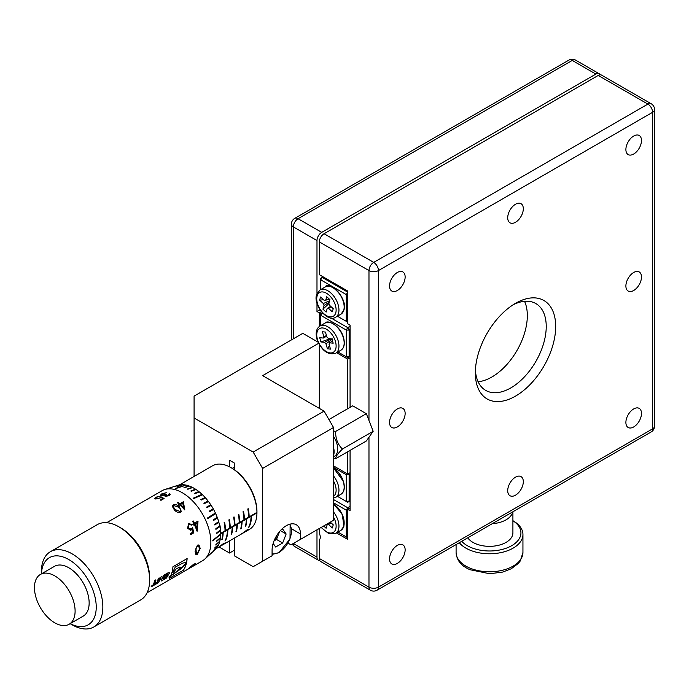 <?xml version="1.0" encoding="UTF-8"?>
<svg xmlns="http://www.w3.org/2000/svg" width="689" height="689" viewBox="0 0 689 689"><rect width="100%" height="100%" fill="white"/><g stroke="black" fill="none" stroke-linecap="round" stroke-linejoin="round"><path stroke-width="1.03" d="M515.51 303.324L515.51 303.324A56.825 32.805 -60 0 1 555.687 326.517A56.825 32.805 -60 0 1 515.51 396.115A56.825 32.805 -60 0 1 475.332 372.913A56.825 32.805 -60 0 1 515.51 303.324L515.51 303.324M475.41 370.062A50.133 28.947 120 0 0 485.719 390.405A50.133 28.947 120 0 0 510.782 387.924A50.133 28.947 120 0 0 543.535 343.742A50.133 28.947 120 0 0 535.853 303.573A50.133 28.947 120 0 0 513.072 304.814M478.114 381.74A50.133 28.947 120 0 0 491.877 377.012A50.133 28.947 120 0 0 524.544 301.317M397.338 272.482A11.033 6.365 120 0 0 390.138 282.206A11.033 6.365 120 0 0 391.826 291.042A11.033 6.365 120 0 0 397.338 290.5A11.033 6.365 120 0 0 404.546 280.776A11.033 6.365 120 0 0 402.858 271.94A11.033 6.365 120 0 0 397.338 272.482M397.338 408.939A11.033 6.365 120 0 0 390.138 418.662A11.033 6.365 120 0 0 391.826 427.499A11.033 6.365 120 0 0 397.338 426.947A11.033 6.365 120 0 0 404.546 417.233A11.033 6.365 120 0 0 402.858 408.396A11.033 6.365 120 0 0 397.338 408.939M397.338 545.395A11.033 6.365 120 0 0 390.138 555.11A11.033 6.365 120 0 0 391.826 563.955A11.033 6.365 120 0 0 397.338 563.404A11.033 6.365 120 0 0 404.546 553.689A11.033 6.365 120 0 0 402.858 544.844A11.033 6.365 120 0 0 397.338 545.395M515.51 477.167A11.033 6.365 120 0 0 508.31 486.89A11.033 6.365 120 0 0 509.998 495.727A11.033 6.365 120 0 0 515.51 495.176A11.033 6.365 120 0 0 522.718 485.461A11.033 6.365 120 0 0 521.03 476.624A11.033 6.365 120 0 0 515.51 477.167M633.682 408.939A11.033 6.365 120 0 0 626.482 418.662A11.033 6.365 120 0 0 628.17 427.499A11.033 6.365 120 0 0 633.682 426.956A11.033 6.365 120 0 0 640.891 417.233A11.033 6.365 120 0 0 639.203 408.396A11.033 6.365 120 0 0 633.682 408.939M633.682 272.482A11.033 6.365 120 0 0 626.482 282.206A11.033 6.365 120 0 0 628.17 291.042A11.033 6.365 120 0 0 633.682 290.5A11.033 6.365 120 0 0 640.891 280.776A11.033 6.365 120 0 0 639.203 271.94A11.033 6.365 120 0 0 633.682 272.482M633.682 136.034A11.033 6.365 120 0 0 626.482 145.749A11.033 6.365 120 0 0 628.17 154.586A11.033 6.365 120 0 0 633.682 154.043A11.033 6.365 120 0 0 640.891 144.32A11.033 6.365 120 0 0 639.203 135.483A11.033 6.365 120 0 0 633.682 136.034M515.51 204.254A11.033 6.365 120 0 0 508.31 213.978A11.033 6.365 120 0 0 509.998 222.814A11.033 6.365 120 0 0 515.51 222.271A11.033 6.365 120 0 0 522.718 212.548A11.033 6.365 120 0 0 521.03 203.711A11.033 6.365 120 0 0 515.51 204.254M333.528 436.464A15.959 9.215 60 0 1 333.528 456.729M333.528 458.28L335.621 458.728C335.491 456.893 337.765 453.655 342.442 449.021C337.808 444.586 335.534 438.721 335.621 431.435L333.528 430.987M512.745 511.858A23.4 13.504 180 0 1 492.256 523.692M461.733 541.313A31.418 18.138 -0 0 0 467.297 545.671A31.418 18.138 -0 0 0 511.117 546.015A31.418 18.138 -0 0 0 512.909 520.738M513.15 520.832L513.15 520.832A33.425 19.301 180 0 1 522.942 534.475A33.425 19.301 180 0 1 502.307 552.302A33.425 19.301 180 0 1 465.876 548.125A33.425 19.301 180 0 1 459.296 542.725M470.027 569.76L468.968 569.26A32.564 18.801 180 0 1 466.487 567.969A32.564 18.801 180 0 1 464.248 566.53L465.299 567.03M467.771 537.833A23.4 13.504 -0 0 0 472.973 542.389A23.4 13.504 -0 0 0 498.466 545.318A23.4 13.504 -0 0 0 512.909 532.838L512.909 511.772M344.156 306.726A15.037 8.681 -120 0 0 333.295 287.907M344.156 522.873A15.037 8.681 -120 0 0 333.528 504.184A15.709 9.069 -120 0 1 343.69 526.568A15.709 9.069 -120 0 1 340.909 530.341L335.707 533.346A15.709 9.069 60 0 0 338.488 529.574A15.709 9.069 60 0 0 333.528 511.987M336.473 532.907L347.704 539.392L347.704 509.369L350.072 510.73L350.072 450.382M319.343 558.495L368.977 587.149A6.683 3.858 -60 0 0 370.363 590.206L320.729 561.552A6.683 3.858 -60 0 1 319.343 558.495L319.343 539.935A6.683 3.858 60 0 0 319.343 533.389L319.343 528.472M335.621 458.728L366.35 440.986L373.171 431.28L368.977 420.479L368.977 270.57L319.343 241.917A6.683 3.858 -60 0 1 324.071 233.735L373.705 262.388L647.867 104.099L598.233 75.445L324.071 233.735M350.072 407.337L350.072 325.156L347.704 323.787L347.704 291.042L319.343 274.67L319.343 241.917M335.621 431.435L366.35 413.693L352.699 405.821L328.937 419.541M366.35 413.693L368.977 420.479M347.704 536.929L346.291 536.929L347.704 537.747L337.894 532.08L346.291 536.929L346.291 510.187L333.528 502.815M350.072 508.008L347.704 509.369M598.233 75.445A6.683 3.858 -60 0 1 601.575 75.118L651.208 103.772A6.683 3.858 120 0 0 647.867 104.099A6.683 3.858 -120 0 1 652.595 112.29L378.433 270.57L378.433 587.149L652.595 428.859L652.595 112.29A6.683 3.858 180 0 0 654.55 109.56A6.683 6.683 0 0 0 651.208 103.772M333.528 499.542L347.704 507.733L350.072 506.363M348.419 508.956L347.704 507.733L346.291 510.187L347.704 510.187M330.642 522.451L327.232 524.605L326.112 528.239L323.666 525.974M330.307 522.141L333.252 524.863L332.296 527.972L328.593 524.544L331.03 522.813M327.232 524.605A4.539 2.618 -120 0 0 328.593 524.544M323.124 276.849L322.185 277.4L347.704 292.136L346.291 294.591L320.764 279.855L320.764 289.552M337.421 316.217L346.291 321.332L346.291 294.591L347.704 294.591M347.704 321.332L346.291 321.332L347.704 322.151M320.764 279.855L322.185 277.4L320.764 278.218L320.764 279.855M319.618 300.111L323.33 303.539A4.539 2.618 -120 0 0 324.063 305.528L322.943 309.172L326.112 312.1L327.232 308.457A4.539 2.618 -120 0 0 328.593 308.396L332.296 311.824L333.252 308.715L329.54 305.287A4.539 2.618 -120 0 0 328.808 303.298L329.928 299.663L326.758 296.735L325.639 300.37A4.539 2.618 -120 0 0 324.286 300.43A4.539 2.618 -120 0 0 324.278 300.43L320.574 297.002L319.618 300.111L323.572 299.775M325.639 300.37L328.868 298.681M322.943 309.172L328.954 303.573M329.161 302.144L324.063 305.528M327.232 308.457L330.642 306.312M331.03 306.665L328.593 308.396M323.33 303.539L329.592 300.74M327.396 299.448L329.506 299.267M456.092 544.577L456.092 552.466C456.557 558.581 459.348 563.335 464.481 566.737L464.248 566.53M342.442 449.021L373.171 431.28M288.019 543.13L290.982 544.844L300.438 539.384L300.438 533.932A20.059 11.575 120 0 0 296.287 524.751A20.059 11.575 120 0 0 286.254 525.741A20.059 11.575 120 0 0 272.077 550.304L272.077 555.765L262.621 561.216L262.621 468.434L253.173 452.053L324.071 411.118L333.528 427.499L262.621 468.434M333.528 467.934L343.527 481.508C345.12 487.95 344.25 492.213 340.909 494.314A15.709 9.069 -120 0 0 343.32 481.74A15.709 9.069 -120 0 0 333.528 468.175A15.037 8.681 60 0 1 343.355 481.43M234.26 468.038A30.747 17.75 -120 0 0 233.442 467.685M333.528 455.61A16.708 9.646 -120 0 0 334.105 451.726A16.708 9.646 -120 0 0 333.588 447.428A16.708 9.646 -120 0 0 333.528 447.17A26.742 26.742 0 0 1 333.588 447.428M75.101 611.083A28.749 16.596 -120 0 0 62.553 582.153A28.749 16.596 -120 0 0 40.401 574.454A28.749 16.596 -120 0 0 34.45 587.614A28.749 16.596 -120 0 0 46.998 616.543A28.749 16.596 -120 0 0 69.15 624.243A28.749 16.596 -120 0 0 75.101 611.083M69.15 624.243L83.188 616.13A28.749 16.596 -120 0 0 89.148 602.978A28.749 16.596 -120 0 0 76.6 574.049A28.749 16.596 -120 0 0 54.448 566.349L40.401 574.454M118.921 526.835L120.816 527.929A40.78 23.547 60 0 1 149.651 577.864L149.651 580.052A43.45 25.088 -120 0 0 118.921 526.835A43.45 25.088 -120 0 0 97.201 524.682L50.4 551.7A43.45 25.088 60 0 1 83.886 563.344A43.45 25.088 60 0 1 102.85 607.069A43.45 25.088 60 0 1 93.85 626.956A43.45 25.088 60 0 1 72.13 624.802L70.149 623.666M41.4 573.877L41.4 571.586A43.45 25.088 60 0 1 50.4 551.7M197.071 531.228A40.444 23.348 -120 0 0 194.246 524.518L193.368 525.018A40.444 23.348 -120 0 0 192.886 524.036L193.755 523.537A40.444 23.348 -120 0 0 192.601 521.358L193.282 520.97A40.444 23.348 -120 0 1 194.436 523.14L198.027 521.073L197.209 531.15L197.984 521.091M188.519 523.399L192.231 524.734L191.551 525.121L189.001 524.389L188.312 527.903L191.129 528.971L192.575 527.516L193.781 532.821L190.681 534.612A40.444 23.348 -120 0 0 190.31 533.613L192.877 532.132L192.248 529.333L190.664 530.332L187.615 528.256L188.605 523.356M188.967 524.407L188.278 527.912L191.094 528.98L190.517 529.221M178.072 502.367A40.444 23.348 -120 0 1 179.769 503.805L183.36 501.738L184.695 509.912A40.444 23.348 -120 0 0 179.838 504.873L178.968 505.373A40.444 23.348 -120 0 0 178.218 504.701L179.097 504.202A40.444 23.348 -120 0 0 177.392 502.755L178.063 502.41A40.375 23.314 -120 0 1 179.76 503.848L183.352 501.781L184.816 509.869M180.613 512.271C178.279 512.84 176.195 512.039 174.351 509.869L172.198 506.131L173.128 504.959C175.497 504.193 177.616 504.839 179.484 506.906L181.345 511.557L180.613 512.271M165.756 494.263A40.444 23.348 -120 0 1 166.497 494.452L165.765 495.925L168.443 495.451L169.563 493.755L170.166 494.487L169.218 495.744L165.084 496.321L164.456 495.374L161.286 495.701L160.425 495.227L161.639 493.935L166.23 492.704L162.337 493.996L161.906 495.296L165.765 494.323A40.375 23.314 -120 0 1 166.437 494.487M161.924 495.357L161.381 495.003L161.924 495.357L165.765 494.323M165.773 495.985L165.386 495.606L168.452 495.512L168.9 494.202M169.149 494.633L168.891 494.142M160.236 500.016L162.811 498.526L161.278 497.665L155.774 499.043L154.741 498.491L155.938 497.225L160.218 496.106L156.61 497.303L156.481 498.655L159.9 497.949L161.192 496.89L164.103 498.517L161.002 500.309A40.444 23.348 -120 0 0 160.236 500.016M156.498 498.715L155.774 498.268L156.498 498.715L159.917 498.009L161.209 496.95L164.111 498.569M154.749 494.935L162.044 490.714A40.444 23.348 -120 0 1 164.723 489.534A40.444 23.348 -120 0 1 194.841 503.34A40.444 23.348 -120 0 1 210.86 542.252A40.444 23.348 -120 0 1 204.848 559.037A40.444 23.348 -120 0 1 202.488 560.768L147.093 592.747M154.491 495.133L148.936 498.285M152.441 496.261L153.811 495.529M147.644 499.37C149.255 498.13 149.298 497.992 147.782 498.957L106.649 522.701M197.407 554.283L195.805 554.447L195.073 551.364L197.407 545.128L198.932 544.947L200.206 548.401L197.407 554.283L195.779 554.43M211.135 505.381L210.774 504.83L206.605 507.104A38.679 22.332 -120 0 1 206.967 507.664L211.161 505.364A37.499 21.652 -120 0 1 213.245 508.826L209.129 511.247A38.679 22.332 -120 0 1 209.456 511.832L213.573 509.412A37.499 21.652 -120 0 1 215.39 513.004L207.286 518.111A38.679 22.332 60 0 1 207.57 518.714L215.674 513.606A37.499 21.652 -120 0 1 217.199 517.275L213.202 519.962A38.679 22.332 -120 0 1 213.435 520.574L217.431 517.887A37.499 21.652 -120 0 1 218.646 521.582L214.692 524.398A38.679 22.332 -120 0 1 214.873 525.009L218.818 522.184A37.499 21.652 -120 0 1 219.705 525.836L215.786 528.79A38.679 22.332 -120 0 1 215.898 529.385L219.825 526.43A37.499 21.652 -120 0 1 220.359 529.979L216.458 533.071A38.679 22.332 -120 0 1 216.518 533.639L220.42 530.556A37.499 21.652 -120 0 1 220.592 533.958L212.806 540.374A38.679 22.332 60 0 1 212.806 540.65A38.679 22.332 60 0 1 212.806 540.917L220.549 533.992M206.605 507.113L210.774 504.83A37.499 21.652 -120 0 0 208.491 501.532L204.211 503.711A38.679 22.332 -120 0 0 203.806 503.185L208.061 501.041L203.806 503.185M208.457 501.549L208.061 501.041A37.499 21.652 -120 0 0 205.589 497.975L201.214 500.042A38.679 22.332 -120 0 0 200.783 499.559L205.158 497.492L200.783 499.559M205.158 497.492A37.499 21.652 -120 0 0 202.497 494.745L202.049 494.323L193.109 498.242A38.679 22.332 60 0 1 193.566 498.672L202.497 494.745M202.049 494.323A37.499 21.652 -120 0 0 199.285 491.903L194.711 493.772A38.679 22.332 -120 0 0 194.246 493.402L198.82 491.533A37.499 21.652 -120 0 0 195.986 489.483L191.309 491.274A38.679 22.332 -120 0 0 190.836 490.973L195.512 489.173A37.499 21.652 -120 0 0 192.653 487.519L187.873 489.259A38.679 22.332 -120 0 0 187.399 489.026L192.179 487.287A37.499 21.652 -120 0 0 189.346 486.064L184.463 487.752A38.679 22.332 -120 0 0 183.997 487.588L188.881 485.891A37.499 21.652 -120 0 0 186.116 485.116L176.143 488.449A38.679 22.332 60 0 0 175.695 488.355L185.668 485.03A37.499 21.652 -120 0 0 183.007 484.711L177.926 486.365A38.679 22.332 -120 0 0 177.495 486.348L182.576 484.694A37.499 21.652 -120 0 0 180.079 484.841L174.903 486.494A38.679 22.332 -120 0 0 174.506 486.555L179.674 484.901A37.499 21.652 -120 0 0 177.822 485.349L164.723 489.534M230.953 467.616L231.9 468.158A35.432 20.455 60 0 1 234.26 469.648A35.432 20.455 -120 0 1 256.954 511.548L256.945 512.366A36.767 21.23 -120 0 0 230.953 467.616A36.767 21.23 -120 0 0 212.565 465.79L179.381 484.953M70.183 623.648A38.773 22.384 -120 0 0 96.236 607.069A38.773 22.384 -120 0 0 69.503 559.985A38.773 22.384 -120 0 0 41.435 573.859M198.932 544.947L200.163 548.375L197.355 554.249M198.57 545.972L197.433 546.067L195.926 548.556L196.356 553.551L197.476 553.456L199.534 548.797L198.613 545.989L197.476 546.084L195.969 548.582L196.356 553.551M274.084 540.736A8.561 4.944 120 0 0 278.261 534.94A8.561 4.944 120 0 0 278.976 532.27M333.295 323.933A15.037 8.681 60 0 1 343.355 337.334M332.537 341.003L329.609 342.821A4.539 2.618 -120 0 1 329.015 344.13L330.496 349.116L327.43 348.806L329.48 345.689M329.609 342.821L333.183 343.182L331.917 338.919L328.343 338.566A4.539 2.618 -120 0 0 326.913 337.059L325.441 332.072L322.383 331.762L323.856 336.749A4.539 2.618 -120 0 0 323.262 338.049L326.664 336.215M332.718 338.867L325.957 343.82A4.539 2.618 -120 0 1 324.528 342.312L331.323 338.859M323.856 336.749L326.474 335.569M323.262 338.049L319.687 337.696L320.953 341.959L330.083 338.738M324.528 342.312L320.953 341.959M327.43 348.806L325.957 343.82M279.596 531.512L276.513 539.444L282.662 542.992L275.678 547.023L273.154 543.432M274.033 540.882L276.513 539.444M280.354 530.642L286.15 533.992L282.662 542.992M280.923 530.022L282.662 529.023L286.15 533.992M183.36 570.242A40.444 23.348 -120 0 0 187.132 558.572L172.948 566.754A40.444 23.348 60 0 1 170.751 575.72L169.098 576.796A40.444 23.348 -120 0 1 168.934 577.132L170.562 576.125A40.444 23.348 60 0 1 169.184 578.433L183.36 570.242L169.261 578.321M170.562 576.125L180.707 568.993L185.772 563.395L185.591 562.758L184.368 562.646L182.387 563.283L175.247 567.107L172.483 572.637L174.084 571.706L176.091 568.993L179.803 567.107L181.173 567.228L177.426 570.94L170.726 575.668M183.326 570.199A40.384 23.314 -120 0 0 187.081 558.598M172.431 572.585L174.033 571.663L176.04 568.95L179.76 567.064L181.173 567.228M168.848 577.038L182.085 567.727L184.988 564.696L185.591 562.758M185.72 563.361L185.548 562.715M163.543 579.587L166.359 577.968L169.554 572.748M164.309 577.683L167.014 576.125A40.306 23.271 -120 0 0 167.238 575.418L166.919 575.255M165.834 576.021A40.444 23.348 -120 0 0 166.101 574.979L167.832 573.98L166.867 577.063L163.724 579.173A40.444 23.348 -120 0 1 163.457 579.785L166.445 578.054L169.597 572.783L168.09 572.783L165.136 574.488A40.444 23.348 -120 0 1 164.249 577.856L167.1 576.211A40.444 23.348 -120 0 0 167.332 575.504L165.739 575.935A40.306 23.271 -120 0 0 166.015 574.893L168.159 574.075M156.661 583.566L158.091 582.739L160.976 578.312L161.493 580.922L163.095 579.992A40.444 23.348 -120 0 0 164.74 574.721L163.25 575.978A40.444 23.348 -120 0 1 162.509 578.717L161.889 576.366L161.062 576.839L158.789 580.87A40.444 23.348 -120 0 0 159.521 578.131L158.212 578.484A40.444 23.348 -120 0 1 156.575 583.755L158.177 582.834L161.071 578.39M161.476 580.784L163 579.905A40.306 23.271 -120 0 0 164.611 574.79M162.509 578.717L161.794 576.288M158.789 580.87L158.694 580.784A40.306 23.271 -120 0 0 159.426 578.054L159.073 577.856M151.149 586.744L156.102 583.893A40.306 23.271 -120 0 0 156.532 582.851M156.102 583.893L156.188 583.979A40.444 23.348 -120 0 0 156.696 582.765L154.775 583.729A40.306 23.271 -120 0 0 155.817 580.138L155.464 579.94M156.188 583.979L151.063 586.933A40.444 23.348 -120 0 0 151.434 586.089L153.44 584.625A40.444 23.348 -120 0 0 154.569 580.577L155.559 580.017M155.817 580.138L155.903 580.216A40.444 23.348 -120 0 1 154.861 583.824M224.252 543.552L221.048 545.697M224.39 543.363L223.391 543.724M225.2 542.76L224.407 543.466M223.425 543.776L220.351 545.981L223.012 544.611L219.653 546.308M220.868 545.912L220.316 545.929M219.696 546.36L223.899 543.259L224.933 543.165M225.225 542.786L224.287 543.612M216.148 548.633L221.384 545.533M241.598 533.923L246.473 531.064C247.782 530.091 247.816 529.867 246.593 530.401L242.321 533.415M246.473 531.064C247.782 530.091 247.816 529.867 246.593 530.401L244.199 532.106M246.438 531.012C247.747 530.03 247.782 529.815 246.55 530.349M244.164 532.046L242.692 533.252M247.006 529.841C248.686 529.118 248.72 529.376 247.118 530.616L246.731 530.883M241.753 533.639C240.237 534.673 240.332 534.673 242.02 533.639L247.05 529.901C248.729 529.169 248.763 529.428 247.153 530.668L245.766 531.529M247.05 529.901C248.729 529.169 248.763 529.428 247.153 530.668L247.118 530.616M193.023 565.841L191.404 567.03M194.608 564.317L193.669 564.377L190.707 566.746L191.542 566.668M194.711 564.067L193.669 564.377M193.704 564.429L190.75 566.797L193.48 565.548L187.124 569.639A40.444 23.348 -120 0 0 187.658 569.303L191.955 566.616L190.086 567.176L194.134 563.86L195.332 563.981L195.512 563.447L194.72 564.257M191.955 566.616L190.043 567.116M191.576 566.728L190.707 566.746M194.651 564.377L195.288 563.929M189.639 567.805L190.086 567.176M146.697 499.585L147.205 499.284C148.333 498.595 148.256 498.758 146.972 499.758M154.749 498.517L155.964 497.286L160.236 496.166M160.304 500.042L162.811 498.526M160.434 495.253L161.657 493.996L166.247 492.764M168.926 494.185L169.58 493.815L170.166 494.521M173.215 506.458L175.015 509.524L179.898 511.488C180.966 510.179 180.604 508.783 178.813 507.293L173.861 505.597L173.223 506.406L173.499 507.621L175.032 509.481L179.898 511.488L180.415 510.962M179.881 511.522L180.406 510.98M172.198 506.165L173.12 505.011C175.497 504.245 177.616 504.891 179.467 506.949L181.336 511.574M183.61 507.552A40.444 23.348 -120 0 0 180.518 504.477L182.774 503.177L183.593 507.586A40.375 23.314 -120 0 0 180.509 504.529L180.518 504.477M177.426 502.781L178.063 502.41M178.244 504.727L179.097 504.202M192.532 527.524L193.738 532.821L190.672 534.595M188.485 523.416L192.197 524.742L191.551 525.121M192.248 529.333L190.664 530.332M196.796 528.317A40.444 23.348 -120 0 0 194.918 524.122L197.175 522.822L196.753 528.325A40.375 23.314 -120 0 0 194.884 524.14L194.918 524.122M194.884 524.14L197.175 522.822M194.436 523.14L194.401 523.158A40.375 23.314 -120 0 0 193.247 520.987M194.246 524.518L193.368 525.009M220.592 534.5A37.499 21.652 -120 0 1 220.42 537.687L216.518 541.02A38.679 22.332 -120 0 1 216.458 541.52L220.359 538.195A37.499 21.652 -120 0 1 219.825 541.132L215.898 544.56A38.679 22.332 -120 0 1 215.786 545.025L219.705 541.588A37.499 21.652 -120 0 1 218.818 544.215L214.873 547.746A38.679 22.332 -120 0 1 214.692 548.16L218.646 544.629A37.499 21.652 -120 0 1 217.431 546.911L213.435 550.52A38.679 22.332 -120 0 1 213.202 550.873L217.199 547.255A37.499 21.652 -120 0 1 215.674 549.159L207.57 556.523A38.679 22.332 60 0 1 207.286 556.807L215.381 549.417A37.499 21.652 -120 0 1 215.02 549.788L204.848 559.037M216.51 533.587L220.316 530.013M215.898 529.341L219.774 526.422L219.67 525.862M214.865 524.975L218.775 522.184L218.611 521.599M213.426 520.557L217.388 517.895L217.173 517.301M207.561 518.705L215.631 513.615L215.364 513.029M209.447 511.832L213.538 509.429L213.22 508.844M205.546 497.992L205.141 497.536M193.135 498.268L202.041 494.357M194.281 493.436L198.811 491.576M190.887 491.007L195.512 489.224M187.468 489.052L192.188 487.338M184.084 487.623L188.889 485.952M175.816 488.38L185.677 485.09M177.684 486.348L182.602 484.755M213.349 550.657L217.25 547.075M214.753 548.022L218.723 544.31M215.812 544.921L219.748 541.192M216.467 541.442L220.359 537.739M212.806 540.856L220.549 534.475M220.592 533.854L222.676 532.7A36.767 21.23 60 0 1 221.763 539.797L222.194 539.487A36.698 21.187 -120 0 0 223.107 532.399L227.404 529.97A36.767 21.23 60 0 1 224.941 541.046L224.993 540.943M219.584 525.259L219.877 525.096A36.767 21.23 -120 0 1 220.79 533.243L220.738 533.217A36.698 21.187 60 0 0 219.834 525.113M220.79 533.243L225.045 530.788A36.767 21.23 60 0 0 224.132 522.632L224.597 522.365A36.767 21.23 -120 0 1 225.518 530.521L225.467 530.487A36.698 21.187 60 0 0 224.562 522.383M225.518 530.521L229.773 528.058A36.767 21.23 60 0 0 228.851 519.911L229.325 519.635A36.698 21.187 60 0 1 230.195 527.765L230.247 527.791A36.767 21.23 -120 0 0 229.325 519.635M230.247 527.791L234.493 525.328A36.767 21.23 60 0 0 233.58 517.181L234.053 516.905A36.767 21.23 -120 0 1 234.966 525.061L234.923 525.035A36.698 21.187 60 0 0 234.019 516.931M234.966 525.061L239.221 522.606A36.767 21.23 60 0 0 238.308 514.45L238.782 514.175A36.767 21.23 -120 0 1 239.694 522.331L239.651 522.305A36.698 21.187 60 0 0 238.747 514.201M239.694 522.331L243.949 519.876A36.767 21.23 60 0 0 243.036 511.72L243.51 511.445A36.767 21.23 -120 0 1 244.423 519.601L244.38 519.575A36.698 21.187 60 0 0 243.467 511.471M222.237 539.521A36.767 21.23 -120 0 0 223.15 532.425L222.633 532.675M225.372 540.727A36.698 21.187 -120 0 0 227.835 529.669L232.133 527.24A36.767 21.23 60 0 1 231.22 534.337L231.237 534.259M225.406 540.77A36.767 21.23 -120 0 0 227.878 529.695L227.361 529.944M231.65 534.027A36.698 21.187 -120 0 0 232.563 526.939L236.861 524.51A36.767 21.23 60 0 1 235.948 531.607L235.965 531.538M231.693 534.07A36.767 21.23 -120 0 0 232.606 526.973L232.09 527.214M236.37 531.297A36.698 21.187 -120 0 0 237.283 524.217L241.589 521.788A36.767 21.23 60 0 1 240.676 528.885L240.694 528.808M236.422 531.34A36.767 21.23 -120 0 0 237.335 524.243L236.818 524.484M241.098 528.566A36.698 21.187 -120 0 0 242.011 521.487L246.317 519.058A36.767 21.23 60 0 1 245.396 526.155L245.422 526.077M241.141 528.609A36.767 21.23 -120 0 0 242.063 521.513L241.538 521.754M245.827 525.836A36.698 21.187 -120 0 0 246.74 518.757L251.037 516.328A36.767 21.23 60 0 1 248.574 527.395L248.626 527.3M245.87 525.879A36.767 21.23 -120 0 0 246.783 518.783L246.266 519.032M244.423 519.601L248.677 517.146A36.767 21.23 60 0 0 247.764 508.99L248.238 508.715A36.767 21.23 -120 0 1 249.151 516.871L249.108 516.845A36.698 21.187 60 0 0 248.195 508.74M249.005 527.076A36.698 21.187 -120 0 0 251.468 516.027L256.954 512.59M249.048 527.128A36.767 21.23 -120 0 0 251.511 516.052L250.994 516.302M256.945 512.366L249.151 516.871M93.85 626.956L140.651 599.938A43.45 25.088 -120 0 0 149.651 580.052M246.119 531.331L249.332 529.471A36.767 21.23 -120 0 0 256.945 512.917L256.945 512.857M223.15 532.425L227.404 529.97M220.592 533.906L222.676 532.7M251.511 516.052L256.945 512.917M246.783 518.783L251.037 516.328M242.063 521.513L246.317 519.058M237.335 524.243L241.589 521.788M232.606 526.973L236.861 524.51M227.878 529.695L232.133 527.24M291.387 339.935L291.387 224.183A6.683 3.858 0 0 0 293.35 226.905L293.35 338.799M321.711 232.365L298.079 218.723A6.683 3.858 60 0 0 294.728 218.387L568.89 60.107A6.683 3.858 -120 0 1 572.232 60.434L298.079 218.723A6.683 3.858 120 0 0 293.35 226.905L316.983 240.556A6.683 3.858 120 0 1 321.711 232.365L595.873 74.085L572.232 60.434A6.683 3.858 120 0 1 575.573 60.107A6.683 6.683 0 0 0 568.89 60.107M292.282 544.095A6.683 6.683 0 0 0 294.728 546.541A6.683 3.858 120 0 1 293.35 543.483L316.983 557.125A6.683 3.858 120 0 0 318.37 560.191A6.683 3.858 120 0 0 319.765 560.493M600.179 74.808A6.683 3.858 120 0 0 599.215 73.749A6.683 3.858 120 0 0 595.873 74.085M316.983 557.125L316.983 529.832M333.528 465.867L347.704 474.058L347.704 451.751M347.704 408.698L347.704 359.107L336.611 352.699M319.343 326.448L319.343 312.875L316.983 311.514L316.983 303.289M316.983 293.531L316.983 240.556M318.025 342.132L302.798 333.347L194.083 396.115L194.083 476.461M319.343 408.396L319.343 344.715M316.983 311.514L320.006 309.766M319.343 312.875L321.401 311.686M347.85 357.548L350.072 356.265L346.291 356.816L346.291 330.065L349.125 330.065L349.125 356.816L347.566 357.548L337.894 351.967L347.566 357.548M347.704 359.107L350.072 357.737M347.704 474.058L350.072 472.688M350.072 474.161L346.291 474.712L333.528 467.34M337.421 496.33L346.291 501.454L346.291 474.712L346.929 473.601M348.488 473.601L349.125 474.712L349.125 501.454L347.704 502.272L346.291 501.454L350.072 500.912M300.438 539.384L333.528 520.281L333.528 427.499M234.26 538.178L234.26 555.765L253.173 566.677L262.621 561.216M318.594 343.329L262.621 375.643L324.071 411.118M253.173 452.053L194.083 417.947M219.033 546.971L229.532 553.034L229.532 540.908M229.532 466.841L229.532 460.243L234.26 462.974L234.26 469.648M234.26 550.304L229.532 553.034M234.26 467.211L232.253 468.365M331.133 318.042L347.704 327.611L349.125 330.065L350.072 329.523M322.331 312.789L320.764 313.693L320.764 315.329L346.291 330.065L347.704 327.611L350.072 326.25M322.685 313.168L322.185 312.875L320.764 315.329L320.764 325.57M456.092 552.466A33.425 19.301 -0 0 0 465.876 566.108A33.425 19.301 -0 0 0 502.307 570.294A33.425 19.301 -0 0 0 522.942 552.466L520.29 560.941L518.343 563.421L511.212 568.787L502.694 572.077L489.69 573.739L469.45 569.605M343.69 310.429A15.709 9.069 -120 0 0 338.755 292.877A15.709 9.069 -120 0 0 325.199 286.986C328.042 280.38 348.315 297.459 343.88 310.205L340.909 314.201A15.709 9.069 -120 0 0 343.69 310.429M335.715 312.995A13.702 7.915 -120 0 0 329.221 295.305A13.702 7.915 -120 0 0 317.155 295.839A13.702 7.915 -120 0 0 323.649 313.521A13.702 7.915 -120 0 0 335.715 312.995M325.199 286.986L319.997 289.991A15.709 9.069 60 0 1 333.554 295.874A15.709 9.069 60 0 1 338.488 313.426A15.709 9.069 60 0 1 335.707 317.198L340.909 314.201M321.444 527.266A13.702 7.915 -120 0 0 335.715 529.135A13.702 7.915 -120 0 0 333.528 517.026M651.208 431.925A6.683 6.683 0 0 0 654.55 426.138A6.683 3.858 180 0 1 652.595 428.859A6.683 3.858 -120 0 1 651.208 431.925L377.047 590.206A6.683 3.858 -120 0 0 378.433 587.149A6.683 3.858 180 0 1 368.977 587.149L368.977 437.248M373.705 262.388A6.683 3.858 120 0 0 368.977 270.57A6.683 3.858 180 0 0 378.433 270.57A6.683 3.858 -120 0 0 373.705 262.388M333.528 475.961A15.709 9.069 60 0 1 338.118 484.746A15.709 9.069 60 0 1 335.707 497.32L333.528 498.113M333.528 496.252A13.702 7.915 -120 0 0 335.388 485.435A13.702 7.915 -120 0 0 333.528 481M272.077 553.706A17.38 10.034 120 0 0 279.166 552.216A17.38 10.034 120 0 0 289.974 538.531A17.38 10.034 120 0 0 289.458 524.32M325.199 323.012C327.378 319.524 339.858 324.803 343.527 337.412C345.12 343.854 344.25 348.117 340.909 350.219A15.709 9.069 -120 0 0 343.32 337.644A15.709 9.069 -120 0 0 325.199 323.012L319.997 326.018A15.709 9.069 60 0 1 338.118 340.65A15.709 9.069 60 0 1 335.707 353.224C327.973 355.429 321.729 350.787 316.974 339.289C315.295 332.916 316.303 328.489 319.997 326.018M335.388 341.339A13.702 7.915 -120 0 0 322.736 327.964A13.702 7.915 -120 0 0 317.483 339.539A13.702 7.915 -120 0 0 330.134 352.914A13.702 7.915 -120 0 0 335.388 341.339M234.493 525.276L234.923 525.035M239.221 522.546L239.651 522.305M243.949 519.825L244.38 519.575M248.677 517.094L249.108 516.845M291.671 528.868L300.438 533.932M522.942 534.475L522.942 552.466M319.997 289.991L316.656 294.427C312.797 304.779 327.749 323.012 335.707 317.198M333.528 503.96L342.278 514.227L343.88 526.344L340.909 530.341M654.55 426.138L654.55 109.56M370.363 590.206A6.683 6.683 0 0 0 377.047 590.206M321.108 527.455L328.55 533.501L335.707 533.346M272.077 554.438L278.959 552.673L290.017 538.979L290.138 524.122M340.909 350.219L335.707 353.224M241.167 534.19L221.78 545.378M340.909 494.314L335.707 497.32M294.728 218.387A6.683 6.683 0 0 0 291.387 224.183M318.37 560.191L294.728 546.541M599.215 73.749L575.573 60.107"/></g></svg>
